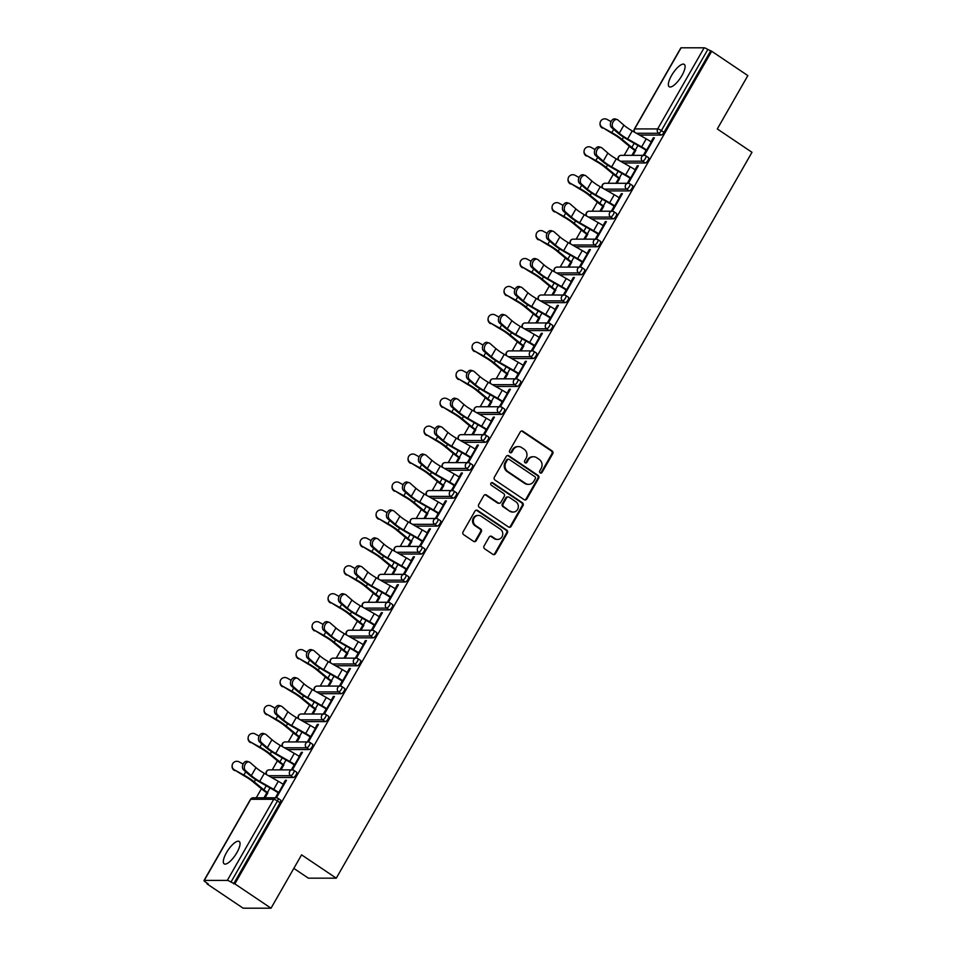 <?xml version="1.0" encoding="UTF-8"?>
<svg xmlns="http://www.w3.org/2000/svg" width="956" height="956" viewBox="0 0 956 956"><rect width="100%" height="100%" fill="white"/><g stroke="black" fill="none" stroke-linecap="round" stroke-linejoin="round"><path stroke-width="1.43" d="M540.188 472.897A1.446 1.338 90 0 0 542.028 472.431L552.723 453.753A2.067 1.912 90 0 0 552.102 450.909L522.92 431.276A2.067 1.912 90 0 0 520.291 431.933L509.596 450.611A1.446 1.338 90 0 0 510.731 452.821A1.446 1.338 90 0 0 511.866 452.14L513.253 449.726A6.62 6.106 90 0 1 521.665 447.587L524.091 449.224A6.62 6.106 90 0 1 526.063 458.342L524.677 460.756A1.446 1.338 90 0 0 525.812 462.967A1.446 1.338 90 0 0 526.947 462.286L528.333 459.872A6.62 6.106 90 0 1 536.734 457.733L539.172 459.37A6.62 6.106 90 0 1 541.144 468.488L539.758 470.902A1.446 1.338 90 0 0 540.188 472.897M540.487 473.041A1.446 1.338 90 0 0 541.216 472.431L551.911 453.753A2.067 1.912 90 0 0 551.289 450.909L522.107 431.276A2.067 1.912 90 0 0 521.51 431.013M510.325 452.75A1.446 1.338 90 0 0 511.054 452.14L512.44 449.726L513.253 449.726M525.406 462.895A1.446 1.338 90 0 0 526.135 462.286L527.521 459.872L528.333 459.872M236.885 852.656A13.492 4.422 -56.1 0 0 239.203 841.459A13.492 4.422 -56.1 0 0 226.476 852.656A13.492 4.422 -56.1 0 0 224.146 863.842A13.492 4.422 -56.1 0 0 236.885 852.656M681.927 75.56A13.492 4.422 -56.1 0 0 684.257 64.375A13.492 4.422 -56.1 0 0 671.518 75.56A13.492 4.422 -56.1 0 0 669.2 86.745A13.492 4.422 -56.1 0 0 681.927 75.56M484.071 545.984A2.067 1.912 90 0 0 484.68 548.828L492.866 554.337A2.067 1.912 90 0 0 495.495 553.667L507.373 532.934A2.067 1.912 90 0 0 506.764 530.09L477.57 510.444A2.067 1.912 90 0 0 474.953 511.113L463.074 531.859A2.067 1.912 90 0 0 463.684 534.703L473.579 541.359A2.067 1.912 90 0 0 476.208 540.69L481.286 531.811A2.067 1.912 90 0 0 480.677 528.967L475.765 525.669A5.533 5.103 90 0 1 478.466 515.427A5.533 5.103 90 0 1 481.155 516.264L500.358 529.194A5.533 5.103 90 0 1 497.67 539.423A5.533 5.103 90 0 1 494.981 538.598L491.778 536.436A2.067 1.912 90 0 0 489.149 537.105L484.071 545.984M711.682 51.254L747.855 75.596L717.299 128.952L751.99 152.291L336.273 878.182L301.582 854.843L271.026 908.2L234.853 883.858L711.682 51.254L707.822 49.485L661.373 130.59L664.014 132.37L710.463 51.254M524.175 499.677A2.067 1.912 90 0 0 526.804 499.008L538.682 478.275A2.067 1.912 90 0 0 538.061 475.431L508.879 455.785A2.067 1.912 90 0 0 506.25 456.454L494.372 477.199A2.067 1.912 90 0 0 494.993 480.043L524.175 499.677M523.028 505.605L511.149 526.338A2.067 1.912 90 0 1 508.52 527.007L479.338 507.373A2.067 1.912 90 0 1 478.717 504.529L483.808 495.65A2.067 1.912 90 0 1 486.437 494.981L498.267 502.952A2.067 1.912 90 0 0 500.896 502.282L504.266 496.391A2.067 1.912 90 0 0 503.657 493.547L491.336 485.254A1.446 1.338 90 0 1 492.041 482.577A1.446 1.338 90 0 1 492.746 482.792L522.406 502.76A2.067 1.912 90 0 1 523.028 505.605L522.215 505.605L510.337 526.338L511.149 526.338M293.827 868.383L308.37 878.17L336.273 878.182M681.114 47.8L634.665 128.917A3.167 0.645 29.8 0 0 634.39 129.012L680.851 47.896A3.167 0.645 29.8 0 1 681.114 47.8L704.13 47.812A3.167 0.645 29.8 0 1 707.822 49.485M271.026 908.2L243.135 908.188L206.962 883.846L207.297 883.248M234.853 883.858L230.994 882.077A3.167 0.645 -150.2 0 0 227.289 880.416L204.273 880.404A3.167 0.645 -150.2 0 0 204.01 880.5A3.167 0.645 -150.2 0 0 205.54 882.065L208.181 883.846L206.962 883.846M256.232 797.794L261.418 788.748M272.233 769.867L277.419 760.809M288.234 741.928L293.42 732.882M304.223 714.001L309.409 704.954M320.224 686.073L325.41 677.015M336.225 658.134L341.411 649.088M352.214 630.207L357.401 621.149M368.215 602.268L373.402 593.222M384.216 574.341L389.403 565.283M400.205 546.402L405.392 537.356M416.207 518.475L421.393 509.429M432.208 490.536L437.382 481.489M448.197 462.608L453.383 453.562M464.198 434.681L469.384 425.623M480.199 406.742L485.373 397.696M496.188 378.815L501.374 369.757M512.189 350.876L517.375 341.83M528.19 322.949L533.364 313.891M544.179 295.01L549.365 285.964M560.18 267.083L565.366 258.036M576.181 239.143L581.356 230.097M592.17 211.216L597.357 202.17M608.171 183.289L613.358 174.231M624.172 155.35L629.347 146.304M654.083 138.345L653.318 137.831L654.382 137.831L644.643 154.836L643.579 154.836L646.423 149.865M634.772 150.331L632.191 154.836L633.254 154.836L635.824 150.331M653.318 137.831L651.048 141.811M296.396 772.125A3.167 1.04 123.9 0 1 296.623 772.197A3.167 1.04 123.9 0 1 296.085 774.814A3.167 1.04 123.9 0 1 293.325 777.503L271.6 777.491M280.407 800.064A3.167 1.04 123.9 0 1 280.634 800.124A3.167 1.04 123.9 0 1 280.084 802.753L277.443 800.973L230.994 882.077M233.634 883.858L280.084 802.753M664.014 132.37A3.167 1.04 123.9 0 1 661.253 135.059L639.54 135.047M282.833 764.848L280.263 769.341L281.315 769.341L283.896 764.848M299.109 756.327L301.391 752.336L302.443 752.336L292.703 769.353L291.652 769.353L294.496 764.382M328.398 716.259A3.167 1.04 123.9 0 1 328.625 716.331A3.167 1.04 123.9 0 1 328.075 718.948A3.167 1.04 123.9 0 1 325.315 721.637L303.602 721.625M314.835 708.982L312.254 713.475L313.317 713.475L315.886 708.982M331.099 700.461L333.381 696.47L334.445 696.482L324.693 713.487L323.642 713.487L326.486 708.515M360.388 660.405A3.167 1.04 123.9 0 1 360.615 660.465A3.167 1.04 123.9 0 1 360.065 663.082A3.167 1.04 123.9 0 1 357.317 665.77L335.592 665.758M346.825 653.115L344.244 657.62L345.307 657.62L347.876 653.115M363.101 644.595L365.371 640.616L366.435 640.616L356.696 657.62L355.632 657.62L358.476 652.649M392.378 604.539A3.167 1.04 123.9 0 1 392.605 604.598A3.167 1.04 123.9 0 1 392.068 607.215A3.167 1.04 123.9 0 1 389.307 609.904L367.582 609.892M378.815 597.249L376.246 601.754L377.297 601.754L379.879 597.249M395.091 588.729L397.373 584.749L398.425 584.749L388.686 601.754L387.634 601.754L390.478 596.783M424.38 548.672A3.167 1.04 123.9 0 1 424.607 548.732A3.167 1.04 123.9 0 1 424.058 551.361A3.167 1.04 123.9 0 1 421.297 554.038L399.584 554.026M410.817 541.395L408.236 545.888L409.299 545.888L411.869 541.395M427.081 532.862L429.364 528.883L430.427 528.883L420.676 545.888L419.624 545.888L422.468 540.917M456.37 492.806A3.167 1.04 123.9 0 1 456.598 492.866A3.167 1.04 123.9 0 1 456.048 495.495A3.167 1.04 123.9 0 1 453.299 498.172L431.574 498.16M442.807 485.529L440.226 490.022L441.29 490.022L443.859 485.529M459.083 476.996L461.354 473.017L462.417 473.017L452.678 490.022L451.614 490.022L454.459 485.062M488.361 436.94A3.167 1.04 123.9 0 1 488.588 437A3.167 1.04 123.9 0 1 488.05 439.629A3.167 1.04 123.9 0 1 485.29 442.317L463.564 442.305M474.797 429.662L472.228 434.155L473.28 434.155L475.861 429.662M491.073 421.13L493.356 417.151L494.407 417.151L484.668 434.167L483.617 434.155L486.461 429.196M520.363 381.074A3.167 1.04 123.9 0 1 520.59 381.133A3.167 1.04 123.9 0 1 520.04 383.762A3.167 1.04 123.9 0 1 517.28 386.451L495.567 386.439M506.8 373.796L504.218 378.289L505.282 378.289L507.851 373.796M523.063 365.276L525.346 361.284L526.409 361.284L516.658 378.301L515.607 378.301L518.451 373.33M552.353 325.207A3.167 1.04 123.9 0 1 552.58 325.279A3.167 1.04 123.9 0 1 552.03 327.896A3.167 1.04 123.9 0 1 549.282 330.585L527.557 330.573M538.79 317.93L536.208 322.423L537.272 322.423L539.841 317.93M555.066 309.409L557.336 305.418L558.4 305.418L548.66 322.435L547.597 322.435L550.441 317.464M584.343 269.341A3.167 1.04 123.9 0 1 584.57 269.413A3.167 1.04 123.9 0 1 584.032 272.03A3.167 1.04 123.9 0 1 581.272 274.719L559.547 274.707M570.78 262.064L568.211 266.557L569.262 266.557L571.843 262.064M587.056 253.543L589.338 249.552L590.39 249.552L580.65 266.569L579.599 266.569L582.443 261.597M616.345 213.475A3.167 1.04 123.9 0 1 616.572 213.547A3.167 1.04 123.9 0 1 616.023 216.164A3.167 1.04 123.9 0 1 613.262 218.852L591.549 218.84M602.782 206.197L600.201 210.69L601.264 210.69L603.834 206.197M619.046 197.677L621.328 193.698L622.392 193.698L612.641 210.702L611.589 210.702L614.433 205.731M648.335 157.621A3.167 1.04 123.9 0 1 648.562 157.68A3.167 1.04 123.9 0 1 648.013 160.297A3.167 1.04 123.9 0 1 645.264 162.986L623.539 162.974M635.047 169.738L637.329 165.758L638.381 165.758L628.642 182.775L627.59 182.775L630.434 177.804M618.771 178.27L616.202 182.763L617.253 182.763L619.835 178.27M632.334 185.548A3.167 1.04 123.9 0 1 632.561 185.607A3.167 1.04 123.9 0 1 632.024 188.236A3.167 1.04 123.9 0 1 629.263 190.925L607.538 190.913M603.057 225.604L605.327 221.625L606.391 221.625L596.652 238.63L595.588 238.63L598.432 233.67M586.781 234.136L584.2 238.63L585.263 238.63L587.832 234.136M600.344 241.414A3.167 1.04 123.9 0 1 600.571 241.474A3.167 1.04 123.9 0 1 600.021 244.103A3.167 1.04 123.9 0 1 597.273 246.779L575.548 246.768M571.055 281.47L573.337 277.491L574.401 277.491L564.649 294.496L563.598 294.496L566.442 289.525M554.791 290.003L552.21 294.496L553.273 294.496L555.842 290.003M568.354 297.28A3.167 1.04 123.9 0 1 568.581 297.34A3.167 1.04 123.9 0 1 568.031 299.969A3.167 1.04 123.9 0 1 565.271 302.646L543.558 302.634M539.065 337.337L541.347 333.357L542.399 333.357L532.659 350.362L531.608 350.362L534.452 345.391M522.789 345.857L520.219 350.362L521.271 350.362L523.852 345.857M536.352 353.146A3.167 1.04 123.9 0 1 536.579 353.206A3.167 1.04 123.9 0 1 536.041 355.835A3.167 1.04 123.9 0 1 533.281 358.512L511.556 358.5M507.074 393.203L509.345 389.223L510.408 389.223L500.669 406.228L499.606 406.228L502.45 401.257M490.798 401.723L488.217 406.228L489.281 406.228L491.85 401.723M504.362 409.013A3.167 1.04 123.9 0 1 504.589 409.072A3.167 1.04 123.9 0 1 504.039 411.689A3.167 1.04 123.9 0 1 501.291 414.378L479.565 414.366M475.072 449.069L477.355 445.078L478.418 445.09L468.667 462.095L467.615 462.095L470.46 457.123M458.808 457.589L456.227 462.083L457.291 462.083L459.86 457.589M472.372 464.867A3.167 1.04 123.9 0 1 472.599 464.939A3.167 1.04 123.9 0 1 472.049 467.556A3.167 1.04 123.9 0 1 469.288 470.244L447.575 470.233M443.082 504.935L445.365 500.944L446.416 500.944L436.677 517.961L435.625 517.961L438.469 512.99M426.806 513.456L424.237 517.949L425.289 517.949L427.87 513.456M440.369 520.733A3.167 1.04 123.9 0 1 440.596 520.805A3.167 1.04 123.9 0 1 440.059 523.422A3.167 1.04 123.9 0 1 437.298 526.111L415.573 526.099M411.092 560.802L413.362 556.81L414.426 556.81L404.687 573.827L403.623 573.827L406.467 568.856M394.816 569.322L392.235 573.815L393.298 573.815L395.868 569.322M408.379 576.599A3.167 1.04 123.9 0 1 408.606 576.671A3.167 1.04 123.9 0 1 408.057 579.288A3.167 1.04 123.9 0 1 405.308 581.977L383.583 581.965M379.09 616.656L381.372 612.677L382.436 612.677L372.685 629.693L371.633 629.693L374.477 624.722M362.826 625.188L360.245 629.681L361.308 629.681L363.877 625.188M376.389 632.466A3.167 1.04 123.9 0 1 376.616 632.525A3.167 1.04 123.9 0 1 376.067 635.154A3.167 1.04 123.9 0 1 373.306 637.843L351.593 637.831M347.1 672.522L349.382 668.543L350.434 668.543L340.695 685.56L339.643 685.548L342.487 680.588M330.824 681.054L328.255 685.548L329.306 685.548L331.887 681.054M344.387 688.332A3.167 1.04 123.9 0 1 344.614 688.392A3.167 1.04 123.9 0 1 344.076 691.021A3.167 1.04 123.9 0 1 341.316 693.709L319.591 693.697M315.11 728.388L317.38 724.409L318.444 724.409L308.704 741.414L307.641 741.414L310.485 736.455M298.834 736.921L296.252 741.414L297.316 741.414L299.885 736.921M312.397 744.198A3.167 1.04 123.9 0 1 312.624 744.258A3.167 1.04 123.9 0 1 312.074 746.887A3.167 1.04 123.9 0 1 309.326 749.564L287.601 749.552M283.107 784.255L285.39 780.275L286.453 780.275L276.702 797.28L275.651 797.28L278.495 792.309M266.844 792.775L264.262 797.28L265.326 797.28L267.895 792.787M637.329 165.758L638.094 166.272M621.328 193.698L622.093 194.199M605.327 221.625L606.092 222.139M589.338 249.552L590.103 250.066M573.337 277.491L574.102 278.005M557.336 305.418L558.101 305.932M541.347 333.357L542.112 333.871M525.346 361.284L526.111 361.798M509.345 389.223L510.11 389.737M493.356 417.151L494.121 417.664M477.355 445.078L478.12 445.592M461.354 473.017L462.118 473.531M445.365 500.944L446.129 501.458M429.364 528.883L430.128 529.397M413.362 556.81L414.127 557.324M397.373 584.749L398.138 585.263M381.372 612.677L382.137 613.19M365.371 640.616L366.136 641.129M349.382 668.543L350.147 669.057M333.381 696.47L334.146 696.984M317.38 724.409L318.145 724.923M301.391 752.336L302.156 752.85M285.39 780.275L286.155 780.789M533.52 456.741L532.707 456.741A6.62 6.106 90 0 0 527.521 459.872M518.439 446.595L517.626 446.595A6.62 6.106 90 0 0 512.44 449.726M524.772 499.94A2.067 1.912 90 0 0 525.991 499.008L537.87 478.275A2.067 1.912 90 0 0 537.248 475.431L508.066 455.785A2.067 1.912 90 0 0 507.469 455.522M535.3 478.681A1.446 1.338 90 0 0 534.87 476.685L509.249 459.454A1.446 1.338 90 0 0 507.409 459.92L505.951 462.465A6.62 6.106 90 0 0 507.923 471.583L525.43 483.366A6.62 6.106 90 0 0 533.842 481.226L535.3 478.681M508.544 459.227L507.732 459.227A1.446 1.338 90 0 0 506.596 459.92L507.409 459.92M528.644 484.357L527.832 484.357A6.62 6.106 90 0 1 524.617 483.366L507.11 471.583A6.62 6.106 90 0 1 505.138 462.465L506.596 459.92M509.118 527.27A2.067 1.912 90 0 0 510.337 526.338M499.271 503.262L498.458 503.262A2.067 1.912 90 0 1 497.455 502.94L485.624 494.981A2.067 1.912 90 0 0 485.027 494.718M522.215 505.605A2.067 1.912 90 0 0 521.594 502.76L491.922 482.792A1.446 1.338 90 0 0 491.635 482.637M510.552 511.209A5.533 5.103 90 0 0 518.152 508.03A5.533 5.103 90 0 0 515.929 501.804L509.166 497.251A2.067 1.912 90 0 0 506.537 497.921L503.167 503.812A2.067 1.912 90 0 0 503.776 506.656L509.739 511.209A5.533 5.103 90 0 0 512.428 512.046L513.241 512.046M508.162 496.941L507.349 496.941A2.067 1.912 90 0 0 505.724 497.921L506.537 497.921M509.739 511.209L502.964 506.656A2.067 1.912 90 0 1 502.354 503.812L505.724 497.921M497.67 539.423L496.857 539.423A5.533 5.103 90 0 1 494.168 538.598L490.966 536.436A2.067 1.912 90 0 0 490.368 536.173M478.466 515.427L477.653 515.427A5.533 5.103 90 0 0 474.953 525.669L475.765 525.669M474.176 541.622A2.067 1.912 90 0 0 475.395 540.69L480.474 531.811A2.067 1.912 90 0 0 479.852 528.967L474.953 525.669M493.463 554.6A2.067 1.912 90 0 0 494.682 553.667L506.56 532.934A2.067 1.912 90 0 0 505.951 530.09L476.757 510.444A2.067 1.912 90 0 0 476.16 510.181M611.051 121.615L607.108 119.452A4.744 4.625 5.2 0 0 600.069 123.049A4.744 4.625 5.2 0 0 602.495 127.507L611.756 133.219A14.125 2.868 29.8 0 1 616.919 136.35A14.125 2.868 29.8 0 1 620.444 138.955L630.088 146.913A16.861 3.43 -150.2 0 0 634.306 150.02L635.537 150.845M637.963 145.467L635.358 150.02A14.125 2.868 29.8 0 1 631.832 147.415L622.189 139.457A16.861 3.43 -150.2 0 0 617.97 136.35A16.861 3.43 -150.2 0 0 611.804 132.609L602.495 127.507M602.435 128.116A4.744 4.625 -174.8 0 1 600.021 123.659L600.069 123.049M651.801 142.325L651.275 141.966A16.861 3.43 29.8 0 0 646.244 138.859L632.251 130.9A14.125 2.868 -150.2 0 1 628.032 128.295A14.125 2.868 -150.2 0 1 623.886 125.164L618.03 120.062A4.744 3.31 108.1 0 0 617.194 119.584A4.744 3.31 108.1 0 0 612.82 122.428A4.744 3.31 108.1 0 0 613.417 128.116L619.273 133.219A14.125 2.868 -150.2 0 0 623.42 136.361A14.125 2.868 -150.2 0 0 627.638 138.955L641.631 146.913A16.861 3.43 29.8 0 1 646.662 150.02L647.188 150.379M646.137 150.379L645.611 150.02A14.125 2.868 -150.2 0 0 641.392 147.415L627.399 139.468A16.861 3.43 29.8 0 1 622.368 136.35A16.861 3.43 29.8 0 1 617.409 132.609L611.553 127.507A4.744 3.31 -71.9 0 1 610.956 121.818A4.744 3.31 -71.9 0 1 615.341 118.974L617.194 119.584M595.05 149.542L591.107 147.379A4.744 4.625 5.2 0 0 584.08 150.976A4.744 4.625 5.2 0 0 586.494 155.434L595.755 161.146A14.125 2.868 29.8 0 1 600.918 164.289A14.125 2.868 29.8 0 1 604.443 166.894L614.099 174.84A16.861 3.43 -150.2 0 0 618.305 177.947L619.536 178.784M621.962 173.406L619.357 177.947A14.125 2.868 29.8 0 1 615.831 175.342L606.188 167.396A16.861 3.43 -150.2 0 0 601.981 164.289A16.861 3.43 -150.2 0 0 595.815 160.548L586.494 155.434M586.434 156.043A4.744 4.625 -174.8 0 1 584.02 151.586L584.08 150.976M579.061 177.481L575.106 175.318A4.744 4.625 5.2 0 0 568.079 178.915A4.744 4.625 5.2 0 0 570.493 183.373L579.754 189.085A14.125 2.868 29.8 0 1 584.917 192.216A14.125 2.868 29.8 0 1 588.454 194.821L598.098 202.78A16.861 3.43 -150.2 0 0 602.304 205.887L603.535 206.711M605.973 201.334L603.367 205.887A14.125 2.868 29.8 0 1 599.842 203.281L590.187 195.323A16.861 3.43 -150.2 0 0 585.98 192.216A16.861 3.43 -150.2 0 0 579.814 188.475L570.493 183.373M570.445 183.982A4.744 4.625 -174.8 0 1 568.031 179.525L568.079 178.915M563.06 205.409L559.117 203.246A4.744 4.625 5.2 0 0 552.078 206.843A4.744 4.625 5.2 0 0 554.504 211.3L563.765 217.012A14.125 2.868 29.8 0 1 568.928 220.155A14.125 2.868 29.8 0 1 572.453 222.748L582.096 230.707A16.861 3.43 -150.2 0 0 586.315 233.814L587.546 234.65M589.971 229.273L587.366 233.814A14.125 2.868 29.8 0 1 583.841 231.209L574.197 223.262A16.861 3.43 -150.2 0 0 569.979 220.155A16.861 3.43 -150.2 0 0 563.813 216.403L554.504 211.3M554.444 211.909A4.744 4.625 -174.8 0 1 552.03 207.452L552.078 206.843M547.059 233.336L543.116 231.173A4.744 4.625 5.2 0 0 536.089 234.782A4.744 4.625 5.2 0 0 538.503 239.239L547.764 244.951A14.125 2.868 29.8 0 1 552.927 248.082A14.125 2.868 29.8 0 1 556.452 250.687L566.107 258.634A16.861 3.43 -150.2 0 0 570.314 261.753L571.545 262.577M573.97 257.2L571.365 261.753A14.125 2.868 29.8 0 1 567.84 259.148L558.196 251.189A16.861 3.43 -150.2 0 0 553.99 248.082A16.861 3.43 -150.2 0 0 547.824 244.342L538.503 239.239M538.443 239.848A4.744 4.625 -174.8 0 1 536.029 235.391L536.089 234.782M531.07 261.275L527.115 259.112A4.744 4.625 5.2 0 0 520.088 262.709A4.744 4.625 5.2 0 0 522.502 267.166L531.763 272.878A14.125 2.868 29.8 0 1 536.925 276.009A14.125 2.868 29.8 0 1 540.463 278.614L550.106 286.573A16.861 3.43 -150.2 0 0 554.313 289.68L555.544 290.516M557.981 285.139L555.376 289.68A14.125 2.868 29.8 0 1 551.851 287.075L542.195 279.128A16.861 3.43 -150.2 0 0 537.989 276.021A16.861 3.43 -150.2 0 0 531.823 272.269L522.502 267.166M522.454 267.776A4.744 4.625 -174.8 0 1 520.04 263.318L520.088 262.709M635.812 170.252L635.286 169.905A16.861 3.43 29.8 0 0 630.243 166.786L616.25 158.839A14.125 2.868 -150.2 0 1 612.043 156.234A14.125 2.868 -150.2 0 1 607.885 153.091L602.041 147.989A4.744 3.31 108.1 0 0 601.205 147.511A4.744 3.31 108.1 0 0 596.819 150.355A4.744 3.31 108.1 0 0 597.416 156.055L603.272 161.158A14.125 2.868 -150.2 0 0 607.43 164.289A14.125 2.868 -150.2 0 0 611.637 166.894L625.63 174.852A16.861 3.43 29.8 0 1 630.661 177.959L631.199 178.318M630.135 178.318L629.61 177.959A14.125 2.868 -150.2 0 0 625.391 175.354L611.398 167.396A16.861 3.43 29.8 0 1 606.367 164.289A16.861 3.43 29.8 0 1 601.408 160.548L595.564 155.446A4.744 3.31 -71.9 0 1 594.955 149.745A4.744 3.31 -71.9 0 1 599.34 146.913L601.205 147.511M619.811 198.191L619.285 197.832A16.861 3.43 29.8 0 0 614.254 194.725L600.26 186.767A14.125 2.868 -150.2 0 1 596.042 184.161A14.125 2.868 -150.2 0 1 591.895 181.031L586.04 175.928A4.744 3.31 108.1 0 0 585.203 175.45A4.744 3.31 108.1 0 0 580.83 178.294A4.744 3.31 108.1 0 0 581.427 183.982L587.271 189.085A14.125 2.868 -150.2 0 0 591.429 192.216A14.125 2.868 -150.2 0 0 595.648 194.821L609.641 202.78A16.861 3.43 29.8 0 1 614.672 205.887L615.198 206.245M614.134 206.245L613.609 205.887A14.125 2.868 -150.2 0 0 609.402 203.281L595.409 195.335A16.861 3.43 29.8 0 1 590.366 192.216A16.861 3.43 29.8 0 1 585.419 188.475L579.563 183.373A4.744 3.31 -71.9 0 1 578.966 177.685A4.744 3.31 -71.9 0 1 583.339 174.84L585.203 175.45M603.81 226.118L603.284 225.759A16.861 3.43 29.8 0 0 598.253 222.652L584.259 214.706A14.125 2.868 -150.2 0 1 580.041 212.101A14.125 2.868 -150.2 0 1 575.894 208.958L570.039 203.855A4.744 3.31 108.1 0 0 569.202 203.377A4.744 3.31 108.1 0 0 564.829 206.221A4.744 3.31 108.1 0 0 565.426 211.921L571.282 217.024A14.125 2.868 -150.2 0 0 575.428 220.155A14.125 2.868 -150.2 0 0 579.647 222.76L593.64 230.719A16.861 3.43 29.8 0 1 598.671 233.826L599.197 234.184M598.145 234.172L597.62 233.826A14.125 2.868 -150.2 0 0 593.401 231.221L579.408 223.262A16.861 3.43 29.8 0 1 574.377 220.155A16.861 3.43 29.8 0 1 569.418 216.415L563.562 211.312A4.744 3.31 -71.9 0 1 562.965 205.612A4.744 3.31 -71.9 0 1 567.35 202.768L569.202 203.377M587.821 254.057L587.295 253.699A16.861 3.43 29.8 0 0 582.252 250.591L568.258 242.633A14.125 2.868 -150.2 0 1 564.052 240.028A14.125 2.868 -150.2 0 1 559.893 236.897L554.05 231.794A4.744 3.31 108.1 0 0 553.213 231.316A4.744 3.31 108.1 0 0 548.828 234.16A4.744 3.31 108.1 0 0 549.425 239.848L555.281 244.951A14.125 2.868 -150.2 0 0 559.439 248.082A14.125 2.868 -150.2 0 0 563.646 250.687L577.639 258.646A16.861 3.43 29.8 0 1 582.67 261.753L583.208 262.111M582.144 262.111L581.618 261.753A14.125 2.868 -150.2 0 0 577.4 259.148L563.407 251.189A16.861 3.43 29.8 0 1 558.376 248.082A16.861 3.43 29.8 0 1 553.416 244.342L547.573 239.239A4.744 3.31 -71.9 0 1 546.963 233.551A4.744 3.31 -71.9 0 1 551.349 230.707L553.213 231.316M571.819 281.984L571.294 281.626A16.861 3.43 29.8 0 0 566.263 278.519L552.269 270.56A14.125 2.868 -150.2 0 1 548.051 267.955A14.125 2.868 -150.2 0 1 543.904 264.824L538.049 259.721A4.744 3.31 108.1 0 0 537.212 259.243A4.744 3.31 108.1 0 0 532.839 262.087A4.744 3.31 108.1 0 0 533.436 267.788L539.28 272.89A14.125 2.868 -150.2 0 0 543.438 276.021A14.125 2.868 -150.2 0 0 547.657 278.626L561.65 286.573A16.861 3.43 29.8 0 1 566.681 289.692L567.207 290.038M566.143 290.038L565.617 289.692A14.125 2.868 -150.2 0 0 561.411 287.087L547.418 279.128A16.861 3.43 29.8 0 1 542.375 276.021A16.861 3.43 29.8 0 1 537.427 272.281L531.572 267.178A4.744 3.31 -71.9 0 1 530.974 261.478A4.744 3.31 -71.9 0 1 535.348 258.634L537.212 259.243M515.069 289.202L511.125 287.039A4.744 4.625 5.2 0 0 504.087 290.648A4.744 4.625 5.2 0 0 506.513 295.105L515.774 300.817A14.125 2.868 29.8 0 1 520.936 303.948A14.125 2.868 29.8 0 1 524.462 306.553L534.105 314.5A16.861 3.43 -150.2 0 0 538.324 317.619L539.554 318.444M541.98 313.066L539.375 317.619A14.125 2.868 29.8 0 1 535.85 315.014L526.206 307.055A16.861 3.43 -150.2 0 0 521.988 303.948A16.861 3.43 -150.2 0 0 515.822 300.208L506.513 295.105M506.453 295.703A4.744 4.625 -174.8 0 1 504.039 291.245L504.087 290.648M555.818 309.923L555.293 309.565A16.861 3.43 29.8 0 0 550.262 306.458L536.268 298.499A14.125 2.868 -150.2 0 1 532.05 295.894A14.125 2.868 -150.2 0 1 527.903 292.763L522.048 287.66A4.744 3.31 108.1 0 0 521.211 287.182A4.744 3.31 108.1 0 0 516.837 290.015A4.744 3.31 108.1 0 0 517.435 295.715L523.29 300.817A14.125 2.868 -150.2 0 0 527.437 303.948A14.125 2.868 -150.2 0 0 531.655 306.553L545.649 314.512A16.861 3.43 29.8 0 1 550.68 317.619L551.206 317.978M550.154 317.978L549.628 317.619A14.125 2.868 -150.2 0 0 545.41 315.014L531.417 307.055A16.861 3.43 29.8 0 1 526.386 303.948A16.861 3.43 29.8 0 1 521.426 300.208L515.571 295.105A4.744 3.31 -71.9 0 1 514.973 289.417A4.744 3.31 -71.9 0 1 519.359 286.573L521.211 287.182M499.068 317.141L495.124 314.978A4.744 4.625 5.2 0 0 488.098 318.575A4.744 4.625 5.2 0 0 490.512 323.032L499.773 328.745A14.125 2.868 29.8 0 1 504.935 331.875A14.125 2.868 29.8 0 1 508.461 334.481L518.116 342.439A16.861 3.43 -150.2 0 0 522.323 345.546L523.553 346.371M525.979 340.993L523.374 345.546A14.125 2.868 29.8 0 1 519.849 342.941L510.205 334.994A16.861 3.43 -150.2 0 0 505.999 331.875A16.861 3.43 -150.2 0 0 499.833 328.135L490.512 323.032M490.452 323.642A4.744 4.625 -174.8 0 1 488.038 319.185L488.098 318.575M539.829 337.85L539.303 337.492A16.861 3.43 29.8 0 0 534.261 334.385L520.267 326.426A14.125 2.868 -150.2 0 1 516.061 323.821A14.125 2.868 -150.2 0 1 511.902 320.69L506.059 315.588A4.744 3.31 108.1 0 0 505.222 315.11A4.744 3.31 108.1 0 0 500.836 317.954A4.744 3.31 108.1 0 0 501.434 323.642L507.289 328.745A14.125 2.868 -150.2 0 0 511.448 331.887A14.125 2.868 -150.2 0 0 515.654 334.492L529.648 342.439A16.861 3.43 29.8 0 1 534.679 345.558L535.217 345.905M534.153 345.905L533.627 345.546A14.125 2.868 -150.2 0 0 529.409 342.953L515.415 334.994A16.861 3.43 29.8 0 1 510.385 331.887A16.861 3.43 29.8 0 1 505.425 328.135L499.582 323.032A4.744 3.31 -71.9 0 1 498.972 317.344A4.744 3.31 -71.9 0 1 503.358 314.5L505.222 315.11M483.079 345.068L479.123 342.905A4.744 4.625 5.2 0 0 472.097 346.502A4.744 4.625 5.2 0 0 474.511 350.971L483.772 356.672A14.125 2.868 29.8 0 1 488.934 359.815A14.125 2.868 29.8 0 1 492.471 362.42L502.115 370.366A16.861 3.43 -150.2 0 0 506.322 373.473L507.552 374.31M509.99 368.932L507.385 373.473A14.125 2.868 29.8 0 1 503.86 370.88L494.204 362.921A16.861 3.43 -150.2 0 0 489.998 359.815A16.861 3.43 -150.2 0 0 483.832 356.074L474.511 350.971M474.463 351.569A4.744 4.625 -174.8 0 1 472.049 347.112L472.097 346.502M523.828 365.778L523.302 365.431A16.861 3.43 29.8 0 0 518.272 362.312L504.278 354.365A14.125 2.868 -150.2 0 1 500.06 351.76A14.125 2.868 -150.2 0 1 495.913 348.629L490.058 343.527A4.744 3.31 108.1 0 0 489.221 343.049A4.744 3.31 108.1 0 0 484.847 345.881A4.744 3.31 108.1 0 0 485.445 351.581L491.288 356.684A14.125 2.868 -150.2 0 0 495.447 359.815A14.125 2.868 -150.2 0 0 499.665 362.42L513.659 370.378A16.861 3.43 29.8 0 1 518.69 373.485L519.216 373.844M518.152 373.844L517.626 373.485A14.125 2.868 -150.2 0 0 513.42 370.88L499.426 362.921A16.861 3.43 29.8 0 1 494.383 359.815A16.861 3.43 29.8 0 1 489.436 356.074L483.581 350.971A4.744 3.31 -71.9 0 1 482.983 345.271A4.744 3.31 -71.9 0 1 487.357 342.439L489.221 343.049M467.078 373.007L463.134 370.844A4.744 4.625 5.2 0 0 456.096 374.441A4.744 4.625 5.2 0 0 458.522 378.899L467.783 384.611A14.125 2.868 29.8 0 1 472.945 387.742A14.125 2.868 29.8 0 1 476.47 390.347L486.114 398.305A16.861 3.43 -150.2 0 0 490.332 401.412L491.563 402.237M493.989 396.86L491.384 401.412A14.125 2.868 29.8 0 1 487.859 398.807L478.215 390.849A16.861 3.43 -150.2 0 0 473.997 387.742A16.861 3.43 -150.2 0 0 467.831 384.001L458.522 378.899M458.462 379.508A4.744 4.625 -174.8 0 1 456.048 375.051L456.096 374.441M507.827 393.717L507.301 393.358A16.861 3.43 29.8 0 0 502.27 390.251L488.277 382.292A14.125 2.868 -150.2 0 1 484.059 379.687A14.125 2.868 -150.2 0 1 479.912 376.556L474.057 371.454A4.744 3.31 108.1 0 0 473.22 370.976A4.744 3.31 108.1 0 0 468.846 373.82A4.744 3.31 108.1 0 0 469.444 379.508L475.299 384.611A14.125 2.868 -150.2 0 0 479.446 387.754A14.125 2.868 -150.2 0 0 483.664 390.347L497.658 398.305A16.861 3.43 29.8 0 1 502.689 401.412L503.215 401.771M502.163 401.771L501.637 401.412A14.125 2.868 -150.2 0 0 497.419 398.807L483.425 390.861A16.861 3.43 29.8 0 1 478.394 387.742A16.861 3.43 29.8 0 1 473.435 384.001L467.58 378.899A4.744 3.31 -71.9 0 1 466.982 373.21A4.744 3.31 -71.9 0 1 471.368 370.366L473.22 370.976M451.077 400.934L447.133 398.772A4.744 4.625 5.2 0 0 440.107 402.368A4.744 4.625 5.2 0 0 442.52 406.826L451.782 412.538A14.125 2.868 29.8 0 1 456.944 415.681A14.125 2.868 29.8 0 1 460.469 418.286L470.125 426.233A16.861 3.43 -150.2 0 0 474.331 429.34L475.562 430.176M477.988 424.799L475.383 429.34A14.125 2.868 29.8 0 1 471.858 426.735L462.214 418.788A16.861 3.43 -150.2 0 0 458.008 415.681A16.861 3.43 -150.2 0 0 451.841 411.94L442.52 406.826M442.461 407.435A4.744 4.625 -174.8 0 1 440.047 402.978L440.107 402.368M491.838 421.644L491.312 421.297A16.861 3.43 29.8 0 0 486.269 418.178L472.276 410.232A14.125 2.868 -150.2 0 1 468.07 407.626A14.125 2.868 -150.2 0 1 463.911 404.484L458.067 399.381A4.744 3.31 108.1 0 0 457.231 398.903A4.744 3.31 108.1 0 0 452.845 401.747A4.744 3.31 108.1 0 0 453.443 407.447L459.298 412.55A14.125 2.868 -150.2 0 0 463.457 415.681A14.125 2.868 -150.2 0 0 467.663 418.286L481.657 426.245A16.861 3.43 29.8 0 1 486.688 429.352L487.225 429.71M486.162 429.71L485.636 429.352A14.125 2.868 -150.2 0 0 481.418 426.746L467.424 418.788A16.861 3.43 29.8 0 1 462.393 415.681A16.861 3.43 29.8 0 1 457.434 411.94L451.591 406.838A4.744 3.31 -71.9 0 1 450.981 401.138A4.744 3.31 -71.9 0 1 455.367 398.294L457.231 398.903M435.088 428.874L431.132 426.711A4.744 4.625 5.2 0 0 424.106 430.308A4.744 4.625 5.2 0 0 426.519 434.765L435.781 440.477A14.125 2.868 29.8 0 1 440.943 443.608A14.125 2.868 29.8 0 1 444.48 446.213L454.124 454.172A16.861 3.43 -150.2 0 0 458.33 457.279L459.561 458.103M461.999 452.726L459.394 457.279A14.125 2.868 29.8 0 1 455.869 454.674L446.213 446.715A16.861 3.43 -150.2 0 0 442.007 443.608A16.861 3.43 -150.2 0 0 435.84 439.868L426.519 434.765M426.472 435.374A4.744 4.625 -174.8 0 1 424.058 430.917L424.106 430.308M475.837 449.583L475.311 449.224A16.861 3.43 29.8 0 0 470.28 446.117L456.287 438.159A14.125 2.868 -150.2 0 1 452.069 435.554A14.125 2.868 -150.2 0 1 447.922 432.423L442.066 427.32A4.744 3.31 108.1 0 0 441.23 426.842A4.744 3.31 108.1 0 0 436.856 429.686A4.744 3.31 108.1 0 0 437.454 435.374L443.297 440.477A14.125 2.868 -150.2 0 0 447.456 443.608A14.125 2.868 -150.2 0 0 451.674 446.213L465.668 454.172A16.861 3.43 29.8 0 1 470.699 457.279L471.224 457.637M470.161 457.637L469.635 457.279A14.125 2.868 -150.2 0 0 465.429 454.674L451.435 446.727A16.861 3.43 29.8 0 1 446.392 443.608A16.861 3.43 29.8 0 1 441.445 439.868L435.589 434.765A4.744 3.31 -71.9 0 1 434.992 429.077A4.744 3.31 -71.9 0 1 439.366 426.233L441.23 426.842M419.087 456.801L415.143 454.638A4.744 4.625 5.2 0 0 408.104 458.235A4.744 4.625 5.2 0 0 410.53 462.692L419.792 468.404A14.125 2.868 29.8 0 1 424.954 471.547A14.125 2.868 29.8 0 1 428.479 474.14L438.123 482.099A16.861 3.43 -150.2 0 0 442.341 485.206L443.572 486.042M445.998 480.665L443.393 485.206A14.125 2.868 29.8 0 1 439.868 482.601L430.224 474.654A16.861 3.43 -150.2 0 0 426.006 471.547A16.861 3.43 -150.2 0 0 419.839 467.795L410.53 462.692M410.471 463.302A4.744 4.625 -174.8 0 1 408.057 458.844L408.104 458.235M459.836 477.51L459.31 477.152A16.861 3.43 29.8 0 0 454.279 474.045L440.286 466.098A14.125 2.868 -150.2 0 1 436.067 463.493A14.125 2.868 -150.2 0 1 431.921 460.35L426.065 455.247A4.744 3.31 108.1 0 0 425.229 454.769A4.744 3.31 108.1 0 0 420.855 457.613A4.744 3.31 108.1 0 0 421.453 463.313L427.308 468.416A14.125 2.868 -150.2 0 0 431.455 471.547A14.125 2.868 -150.2 0 0 435.673 474.152L449.667 482.111A16.861 3.43 29.8 0 1 454.698 485.218L455.223 485.564M454.172 485.564L453.646 485.218A14.125 2.868 -150.2 0 0 449.428 482.613L435.434 474.654A16.861 3.43 29.8 0 1 430.403 471.547A16.861 3.43 29.8 0 1 425.444 467.807L419.588 462.704A4.744 3.31 -71.9 0 1 418.991 457.004A4.744 3.31 -71.9 0 1 423.377 454.16L425.229 454.769M403.085 484.728L399.142 482.565A4.744 4.625 5.2 0 0 392.115 486.174A4.744 4.625 5.2 0 0 394.529 490.631L403.791 496.343A14.125 2.868 29.8 0 1 408.953 499.474A14.125 2.868 29.8 0 1 412.478 502.079L422.134 510.026A16.861 3.43 -150.2 0 0 426.34 513.145L427.571 513.97M429.997 508.592L427.392 513.145A14.125 2.868 29.8 0 1 423.867 510.54L414.223 502.581A16.861 3.43 -150.2 0 0 410.016 499.474A16.861 3.43 -150.2 0 0 403.85 495.734L394.529 490.631M394.47 491.241A4.744 4.625 -174.8 0 1 392.056 486.783L392.115 486.174M443.847 505.449L443.321 505.091A16.861 3.43 29.8 0 0 438.278 501.984L424.285 494.025A14.125 2.868 -150.2 0 1 420.078 491.42A14.125 2.868 -150.2 0 1 415.92 488.289L410.076 483.186A4.744 3.31 108.1 0 0 409.24 482.708A4.744 3.31 108.1 0 0 404.854 485.552A4.744 3.31 108.1 0 0 405.452 491.241L411.307 496.343A14.125 2.868 -150.2 0 0 415.466 499.474A14.125 2.868 -150.2 0 0 419.672 502.079L433.666 510.038A16.861 3.43 29.8 0 1 438.696 513.145L439.234 513.503M438.171 513.503L437.645 513.145A14.125 2.868 -150.2 0 0 433.427 510.54L419.433 502.581A16.861 3.43 29.8 0 1 414.402 499.474A16.861 3.43 29.8 0 1 409.443 495.734L403.599 490.631A4.744 3.31 -71.9 0 1 402.99 484.943A4.744 3.31 -71.9 0 1 407.375 482.099L409.24 482.708M387.096 512.667L383.141 510.504A4.744 4.625 5.2 0 0 376.114 514.101A4.744 4.625 5.2 0 0 378.528 518.558L387.789 524.27A14.125 2.868 29.8 0 1 392.952 527.401A14.125 2.868 29.8 0 1 396.489 530.006L406.133 537.965A16.861 3.43 -150.2 0 0 410.339 541.072L411.57 541.897M414.008 536.531L411.403 541.072A14.125 2.868 29.8 0 1 407.877 538.467L398.222 530.52A16.861 3.43 -150.2 0 0 394.015 527.401A16.861 3.43 -150.2 0 0 387.849 523.661L378.528 518.558M378.48 519.168A4.744 4.625 -174.8 0 1 376.067 514.71L376.114 514.101M427.846 533.376L427.32 533.018A16.861 3.43 29.8 0 0 422.289 529.911L408.296 521.952A14.125 2.868 -150.2 0 1 404.077 519.347A14.125 2.868 -150.2 0 1 399.931 516.216L394.075 511.113A4.744 3.31 108.1 0 0 393.239 510.635A4.744 3.31 108.1 0 0 388.865 513.48A4.744 3.31 108.1 0 0 389.462 519.168L395.306 524.27A14.125 2.868 -150.2 0 0 399.465 527.413A14.125 2.868 -150.2 0 0 403.683 530.018L417.676 537.965A16.861 3.43 29.8 0 1 422.707 541.084L423.233 541.431M422.17 541.431L421.644 541.084A14.125 2.868 -150.2 0 0 417.437 538.479L403.444 530.52A16.861 3.43 29.8 0 1 398.401 527.413A16.861 3.43 29.8 0 1 393.454 523.673L387.598 518.57A4.744 3.31 -71.9 0 1 387.001 512.87A4.744 3.31 -71.9 0 1 391.374 510.026L393.239 510.635M371.095 540.594L367.152 538.431A4.744 4.625 5.2 0 0 360.113 542.04A4.744 4.625 5.2 0 0 362.539 546.497L371.8 552.21A14.125 2.868 29.8 0 1 376.963 555.34A14.125 2.868 29.8 0 1 380.488 557.946L390.132 565.892A16.861 3.43 -150.2 0 0 394.35 569.011L395.581 569.836M398.007 564.458L395.402 569.011A14.125 2.868 29.8 0 1 391.876 566.406L382.233 558.447A16.861 3.43 -150.2 0 0 378.014 555.34A16.861 3.43 -150.2 0 0 371.848 551.6L362.539 546.497M362.479 547.095A4.744 4.625 -174.8 0 1 360.065 542.638L360.113 542.04M411.845 561.315L411.319 560.957A16.861 3.43 29.8 0 0 406.288 557.85L392.295 549.891A14.125 2.868 -150.2 0 1 388.076 547.286A14.125 2.868 -150.2 0 1 383.93 544.155L378.074 539.053A4.744 3.31 108.1 0 0 377.238 538.575A4.744 3.31 108.1 0 0 372.864 541.407A4.744 3.31 108.1 0 0 373.461 547.107L379.317 552.21A14.125 2.868 -150.2 0 0 383.464 555.34A14.125 2.868 -150.2 0 0 387.682 557.946L401.675 565.904A16.861 3.43 29.8 0 1 406.706 569.011L407.232 569.37M406.18 569.37L405.655 569.011A14.125 2.868 -150.2 0 0 401.436 566.406L387.443 558.447A16.861 3.43 29.8 0 1 382.412 555.34A16.861 3.43 29.8 0 1 377.453 551.6L371.597 546.497A4.744 3.31 -71.9 0 1 371 540.797A4.744 3.31 -71.9 0 1 375.385 537.965L377.238 538.575M355.094 568.533L351.151 566.37A4.744 4.625 5.2 0 0 344.124 569.967A4.744 4.625 5.2 0 0 346.538 574.425L355.799 580.137A14.125 2.868 29.8 0 1 360.962 583.268A14.125 2.868 29.8 0 1 364.487 585.873L374.143 593.831A16.861 3.43 -150.2 0 0 378.349 596.938L379.58 597.763M382.006 592.385L379.401 596.938A14.125 2.868 29.8 0 1 375.875 594.333L366.232 586.387A16.861 3.43 -150.2 0 0 362.025 583.268A16.861 3.43 -150.2 0 0 355.859 579.527L346.538 574.425M346.478 575.034A4.744 4.625 -174.8 0 1 344.064 570.577L344.124 569.967M395.856 589.243L395.33 588.884A16.861 3.43 29.8 0 0 390.287 585.777L376.294 577.818A14.125 2.868 -150.2 0 1 372.087 575.213A14.125 2.868 -150.2 0 1 367.929 572.082L362.085 566.98A4.744 3.31 108.1 0 0 361.249 566.502A4.744 3.31 108.1 0 0 356.863 569.346A4.744 3.31 108.1 0 0 357.46 575.034L363.316 580.137A14.125 2.868 -150.2 0 0 367.474 583.28A14.125 2.868 -150.2 0 0 371.681 585.885L385.674 593.831A16.861 3.43 29.8 0 1 390.705 596.95L391.243 597.297M390.179 597.297L389.654 596.938A14.125 2.868 -150.2 0 0 385.435 594.345L371.442 586.387A16.861 3.43 29.8 0 1 366.411 583.28A16.861 3.43 29.8 0 1 361.452 579.527L355.608 574.425A4.744 3.31 -71.9 0 1 354.999 568.736A4.744 3.31 -71.9 0 1 359.384 565.892L361.249 566.502M339.105 596.46L335.15 594.297A4.744 4.625 5.2 0 0 328.123 597.894A4.744 4.625 5.2 0 0 330.537 602.352L339.798 608.064A14.125 2.868 29.8 0 1 344.961 611.207A14.125 2.868 29.8 0 1 348.498 613.812L358.142 621.759A16.861 3.43 -150.2 0 0 362.348 624.865L363.579 625.702M366.017 620.325L363.411 624.865A14.125 2.868 29.8 0 1 359.886 622.272L350.231 614.314A16.861 3.43 -150.2 0 0 346.024 611.207A16.861 3.43 -150.2 0 0 339.858 607.466L330.537 602.352M330.489 602.961A4.744 4.625 -174.8 0 1 328.075 598.504L328.123 597.894M379.855 617.17L379.329 616.823A16.861 3.43 29.8 0 0 374.298 613.704L360.304 605.757A14.125 2.868 -150.2 0 1 356.086 603.152A14.125 2.868 -150.2 0 1 351.939 600.021L346.084 594.919A4.744 3.31 108.1 0 0 345.247 594.441A4.744 3.31 108.1 0 0 340.874 597.273A4.744 3.31 108.1 0 0 341.471 602.973L347.315 608.076A14.125 2.868 -150.2 0 0 351.473 611.207A14.125 2.868 -150.2 0 0 355.692 613.812L369.685 621.77A16.861 3.43 29.8 0 1 374.716 624.877L375.242 625.236M374.178 625.236L373.653 624.877A14.125 2.868 -150.2 0 0 369.446 622.272L355.453 614.314A16.861 3.43 29.8 0 1 350.41 611.207A16.861 3.43 29.8 0 1 345.463 607.466L339.607 602.364A4.744 3.31 -71.9 0 1 339.01 596.663A4.744 3.31 -71.9 0 1 343.383 593.831L345.247 594.441M323.104 624.399L319.161 622.237A4.744 4.625 5.2 0 0 312.122 625.833A4.744 4.625 5.2 0 0 314.548 630.291L323.809 636.003A14.125 2.868 29.8 0 1 328.972 639.134A14.125 2.868 29.8 0 1 332.497 641.739L342.14 649.698A16.861 3.43 -150.2 0 0 346.359 652.805L347.59 653.629M350.015 648.252L347.41 652.805A14.125 2.868 29.8 0 1 343.885 650.2L334.242 642.241A16.861 3.43 -150.2 0 0 330.023 639.134A16.861 3.43 -150.2 0 0 323.857 635.393L314.548 630.291M314.488 630.9A4.744 4.625 -174.8 0 1 312.074 626.443L312.122 625.833M363.854 645.109L363.328 644.75A16.861 3.43 29.8 0 0 358.297 641.643L344.303 633.685A14.125 2.868 -150.2 0 1 340.085 631.08A14.125 2.868 -150.2 0 1 335.938 627.949L330.083 622.846A4.744 3.31 108.1 0 0 329.246 622.368A4.744 3.31 108.1 0 0 324.873 625.212A4.744 3.31 108.1 0 0 325.47 630.9L331.326 636.003A14.125 2.868 -150.2 0 0 335.472 639.146A14.125 2.868 -150.2 0 0 339.691 641.739L353.684 649.698A16.861 3.43 29.8 0 1 358.715 652.805L359.241 653.163M358.189 653.163L357.664 652.805A14.125 2.868 -150.2 0 0 353.445 650.2L339.452 642.253A16.861 3.43 29.8 0 1 334.421 639.134A16.861 3.43 29.8 0 1 329.462 635.393L323.606 630.291A4.744 3.31 -71.9 0 1 323.009 624.603A4.744 3.31 -71.9 0 1 327.394 621.759L329.246 622.368M307.103 652.327L303.16 650.164A4.744 4.625 5.2 0 0 296.133 653.761A4.744 4.625 5.2 0 0 298.547 658.218L307.808 663.93A14.125 2.868 29.8 0 1 312.971 667.073A14.125 2.868 29.8 0 1 316.496 669.678L326.151 677.625A16.861 3.43 -150.2 0 0 330.358 680.732L331.589 681.568M334.014 676.191L331.409 680.732A14.125 2.868 29.8 0 1 327.884 678.127L318.24 670.18A16.861 3.43 -150.2 0 0 314.034 667.073A16.861 3.43 -150.2 0 0 307.868 663.333L298.547 658.218M298.487 658.827A4.744 4.625 -174.8 0 1 296.073 654.37L296.133 653.761M347.865 673.036L347.339 672.689A16.861 3.43 29.8 0 0 342.296 669.57L328.302 661.624A14.125 2.868 -150.2 0 1 324.096 659.019A14.125 2.868 -150.2 0 1 319.937 655.876L314.094 650.773A4.744 3.31 108.1 0 0 313.257 650.295A4.744 3.31 108.1 0 0 308.872 653.139A4.744 3.31 108.1 0 0 309.469 658.839L315.325 663.942A14.125 2.868 -150.2 0 0 319.483 667.073A14.125 2.868 -150.2 0 0 323.69 669.678L337.683 677.637A16.861 3.43 29.8 0 1 342.714 680.744L343.252 681.102M342.188 681.102L341.662 680.744A14.125 2.868 -150.2 0 0 337.444 678.139L323.451 670.18A16.861 3.43 29.8 0 1 318.42 667.073A16.861 3.43 29.8 0 1 313.46 663.333L307.617 658.23A4.744 3.31 -71.9 0 1 307.007 652.53A4.744 3.31 -71.9 0 1 311.393 649.686L313.257 650.295M291.114 680.266L287.159 678.103A4.744 4.625 5.2 0 0 280.132 681.7A4.744 4.625 5.2 0 0 282.546 686.157L291.807 691.869A14.125 2.868 29.8 0 1 296.969 695A14.125 2.868 29.8 0 1 300.507 697.605L310.15 705.564A16.861 3.43 -150.2 0 0 314.357 708.671L315.588 709.495M318.025 704.118L315.42 708.671A14.125 2.868 29.8 0 1 311.895 706.066L302.239 698.107A16.861 3.43 -150.2 0 0 298.033 695A16.861 3.43 -150.2 0 0 291.867 691.26L282.546 686.157M282.498 686.767A4.744 4.625 -174.8 0 1 280.084 682.309L280.132 681.7M331.863 700.975L331.338 700.617A16.861 3.43 29.8 0 0 326.307 697.51L312.313 689.551A14.125 2.868 -150.2 0 1 308.095 686.946A14.125 2.868 -150.2 0 1 303.948 683.815L298.093 678.712A4.744 3.31 108.1 0 0 297.256 678.234A4.744 3.31 108.1 0 0 292.883 681.078A4.744 3.31 108.1 0 0 293.48 686.767L299.324 691.869A14.125 2.868 -150.2 0 0 303.482 695A14.125 2.868 -150.2 0 0 307.701 697.605L321.694 705.564A16.861 3.43 29.8 0 1 326.725 708.671L327.251 709.029M326.187 709.029L325.661 708.671A14.125 2.868 -150.2 0 0 321.455 706.066L307.462 698.119A16.861 3.43 29.8 0 1 302.419 695A16.861 3.43 29.8 0 1 297.471 691.26L291.616 686.157A4.744 3.31 -71.9 0 1 291.018 680.469A4.744 3.31 -71.9 0 1 295.392 677.625L297.256 678.234M275.113 708.193L271.169 706.03A4.744 4.625 5.2 0 0 264.131 709.627A4.744 4.625 5.2 0 0 266.557 714.084L275.818 719.796A14.125 2.868 29.8 0 1 280.98 722.939A14.125 2.868 29.8 0 1 284.506 725.532L294.149 733.491A16.861 3.43 -150.2 0 0 298.368 736.598L299.598 737.435M302.024 732.057L299.419 736.598A14.125 2.868 29.8 0 1 295.894 733.993L286.25 726.046A16.861 3.43 -150.2 0 0 282.032 722.939A16.861 3.43 -150.2 0 0 275.866 719.187L266.557 714.084M266.497 714.694A4.744 4.625 -174.8 0 1 264.083 710.236L264.131 709.627M315.862 728.902L315.337 728.544A16.861 3.43 29.8 0 0 310.306 725.437L296.312 717.49A14.125 2.868 -150.2 0 1 292.094 714.885A14.125 2.868 -150.2 0 1 287.947 711.742L282.092 706.639A4.744 3.31 108.1 0 0 281.255 706.161A4.744 3.31 108.1 0 0 276.882 709.005A4.744 3.31 108.1 0 0 277.479 714.706L283.334 719.808A14.125 2.868 -150.2 0 0 287.481 722.939A14.125 2.868 -150.2 0 0 291.7 725.544L305.693 733.491A16.861 3.43 29.8 0 1 310.724 736.61L311.25 736.957M310.198 736.957L309.672 736.61A14.125 2.868 -150.2 0 0 305.454 734.005L291.461 726.046A16.861 3.43 29.8 0 1 286.43 722.939A16.861 3.43 29.8 0 1 281.47 719.199L275.615 714.096A4.744 3.31 -71.9 0 1 275.017 708.396A4.744 3.31 -71.9 0 1 279.403 705.552L281.255 706.161M259.112 736.12L255.168 733.957A4.744 4.625 5.2 0 0 248.142 737.566A4.744 4.625 5.2 0 0 250.556 742.023L259.817 747.735A14.125 2.868 29.8 0 1 264.979 750.866A14.125 2.868 29.8 0 1 268.505 753.471L278.16 761.418A16.861 3.43 -150.2 0 0 282.367 764.537L283.597 765.362M286.023 759.984L283.418 764.537A14.125 2.868 29.8 0 1 279.893 761.932L270.249 753.973A16.861 3.43 -150.2 0 0 266.043 750.866A16.861 3.43 -150.2 0 0 259.877 747.126L250.556 742.023M250.496 742.633A4.744 4.625 -174.8 0 1 248.082 738.163L248.142 737.566M299.873 756.841L299.348 756.483A16.861 3.43 29.8 0 0 294.305 753.376L280.311 745.417A14.125 2.868 -150.2 0 1 276.105 742.812A14.125 2.868 -150.2 0 1 271.946 739.681L266.103 734.578A4.744 3.31 108.1 0 0 265.266 734.1A4.744 3.31 108.1 0 0 260.88 736.945A4.744 3.31 108.1 0 0 261.478 742.633L267.333 747.735A14.125 2.868 -150.2 0 0 271.492 750.866A14.125 2.868 -150.2 0 0 275.698 753.471L289.692 761.43A16.861 3.43 29.8 0 1 294.723 764.537L295.261 764.896M294.197 764.896L293.671 764.537A14.125 2.868 -150.2 0 0 289.453 761.932L275.459 753.973A16.861 3.43 29.8 0 1 270.429 750.866A16.861 3.43 29.8 0 1 265.469 747.126L259.626 742.023A4.744 3.31 -71.9 0 1 259.016 736.335A4.744 3.31 -71.9 0 1 263.402 733.491L265.266 734.1M243.123 764.059L239.167 761.896A4.744 4.625 5.2 0 0 232.141 765.493A4.744 4.625 5.2 0 0 234.555 769.95L243.816 775.663A14.125 2.868 29.8 0 1 248.978 778.793A14.125 2.868 29.8 0 1 252.515 781.399L262.159 789.357A16.861 3.43 -150.2 0 0 266.365 792.464L267.596 793.289M270.034 787.923L267.429 792.464A14.125 2.868 29.8 0 1 263.904 789.859L254.248 781.912A16.861 3.43 -150.2 0 0 250.042 778.793A16.861 3.43 -150.2 0 0 243.876 775.053L234.555 769.95M234.507 770.56A4.744 4.625 -174.8 0 1 232.093 766.103L232.141 765.493M283.872 784.768L283.346 784.41A16.861 3.43 29.8 0 0 278.316 781.303L264.322 773.344A14.125 2.868 -150.2 0 1 260.104 770.739A14.125 2.868 -150.2 0 1 255.957 767.608L250.102 762.506A4.744 3.31 108.1 0 0 249.265 762.028A4.744 3.31 108.1 0 0 244.891 764.872A4.744 3.31 108.1 0 0 245.489 770.56L251.332 775.663A14.125 2.868 -150.2 0 0 255.491 778.805A14.125 2.868 -150.2 0 0 259.709 781.411L273.703 789.357A16.861 3.43 29.8 0 1 278.734 792.476L279.26 792.823M278.196 792.823L277.67 792.476A14.125 2.868 -150.2 0 0 273.464 789.871L259.47 781.912A16.861 3.43 29.8 0 1 254.427 778.805A16.861 3.43 29.8 0 1 249.48 775.065L243.625 769.962A4.744 3.31 -71.9 0 1 243.027 764.262A4.744 3.31 -71.9 0 1 247.401 761.418L249.265 762.028M541.216 472.431L542.028 472.431M511.054 452.14L511.866 452.14M526.135 462.286L526.947 462.286M634.676 132.287A3.167 2.916 90 0 1 634.665 128.917L657.668 128.929L704.13 47.812M661.253 135.059L658.612 133.278A3.167 2.916 90 0 1 657.668 128.929A3.167 0.645 29.8 0 1 661.373 130.59A3.167 1.04 123.9 0 1 658.612 133.278L636.409 133.266M227.289 880.416L273.751 799.3L250.735 799.288L204.273 880.404M280.634 800.124L277.993 798.344A3.167 1.04 -56.1 0 1 277.443 800.973A3.167 0.645 -150.2 0 0 273.751 799.3A3.167 2.916 -90 0 1 276.224 797.806L253.209 797.794A3.167 2.916 -90 0 0 250.735 799.288A3.167 0.645 -150.2 0 0 250.46 799.383L204.01 880.5M645.264 162.986L642.611 161.206A3.167 1.04 123.9 0 0 645.372 158.529A3.167 1.04 -56.1 0 0 645.921 155.9A3.167 1.04 -56.1 0 0 645.694 155.84A3.167 2.916 -90 0 0 644.153 155.362L621.137 155.35A3.167 3.167 0 0 0 618.377 160.034M620.408 161.194L642.611 161.206A3.167 2.916 90 0 1 641.679 156.856A3.167 2.916 -90 0 1 644.153 155.362A3.167 3.167 0 0 1 645.921 155.9L648.562 157.68M618.687 160.214A3.167 2.916 90 0 1 618.663 156.844A3.167 2.916 -90 0 1 621.137 155.35M629.263 190.925L626.622 189.145L604.407 189.133M613.262 218.852L610.621 217.072L588.418 217.06M597.273 246.779L594.62 245.011L572.417 244.999M581.272 274.719L578.631 272.938L556.416 272.926M565.271 302.646L562.63 300.877L540.427 300.865M549.282 330.585L546.629 328.804L524.426 328.792M533.281 358.512L530.64 356.731L508.425 356.719M517.28 386.451L514.639 384.671L492.436 384.659M501.291 414.378L498.638 412.598L476.435 412.586M485.29 442.317L482.649 440.537L460.434 440.525M469.288 470.244L466.648 468.464L444.444 468.452M453.299 498.172L450.646 496.403L428.443 496.391M437.298 526.111L434.657 524.33L412.442 524.318M421.297 554.038L418.656 552.257L396.453 552.257M405.308 581.977L402.655 580.196L380.452 580.184M389.307 609.904L386.666 608.124L364.451 608.112M373.306 637.843L370.665 636.063L348.462 636.051M357.317 665.77L354.664 663.99L332.461 663.978M341.316 693.709L338.675 691.929L316.46 691.917M325.315 721.637L322.674 719.856L300.471 719.844M309.326 749.564L306.673 747.795L284.47 747.783M293.325 777.503L290.684 775.722L268.469 775.71M632.561 185.607L629.92 183.839A3.167 3.167 0 0 0 628.164 183.289A3.167 2.916 -90 0 0 625.678 184.783A3.167 2.916 90 0 0 626.622 189.145A3.167 1.04 123.9 0 0 629.383 186.456A3.167 1.04 -56.1 0 0 629.92 183.839A3.167 1.04 -56.1 0 0 629.693 183.767A3.167 2.916 -90 0 0 628.164 183.289L605.148 183.277A3.167 3.167 0 0 0 602.376 187.974M602.686 188.153A3.167 2.916 90 0 1 602.662 184.771A3.167 2.916 -90 0 1 605.148 183.277M616.572 213.547L613.931 211.766A3.167 3.167 0 0 0 612.163 211.228A3.167 2.916 -90 0 0 609.677 212.722A3.167 2.916 90 0 0 610.621 217.072A3.167 1.04 123.9 0 0 613.382 214.383A3.167 1.04 -56.1 0 0 613.931 211.766A3.167 1.04 -56.1 0 0 613.704 211.706A3.167 2.916 -90 0 0 612.163 211.228L589.147 211.216A3.167 3.167 0 0 0 586.375 215.901M586.685 216.08A3.167 2.916 90 0 1 586.673 212.71A3.167 2.916 -90 0 1 589.147 211.216M600.571 241.474L597.93 239.693A3.167 3.167 0 0 0 596.162 239.155A3.167 2.916 -90 0 0 593.688 240.649A3.167 2.916 90 0 0 594.62 245.011A3.167 1.04 123.9 0 0 597.38 242.322A3.167 1.04 -56.1 0 0 597.93 239.693A3.167 1.04 -56.1 0 0 597.703 239.633A3.167 2.916 -90 0 0 596.162 239.155L573.146 239.143A3.167 3.167 0 0 0 570.385 243.84M570.696 244.019A3.167 2.916 90 0 1 570.672 240.637A3.167 2.916 -90 0 1 573.146 239.143M584.57 269.413L581.929 267.632A3.167 3.167 0 0 0 580.173 267.094A3.167 2.916 -90 0 0 577.687 268.588A3.167 2.916 90 0 0 578.631 272.938A3.167 1.04 123.9 0 0 581.391 270.249A3.167 1.04 -56.1 0 0 581.929 267.632A3.167 1.04 -56.1 0 0 581.702 267.572A3.167 2.916 -90 0 0 580.173 267.094L557.157 267.083A3.167 3.167 0 0 0 554.384 271.767M554.695 271.946A3.167 2.916 90 0 1 554.671 268.576A3.167 2.916 -90 0 1 557.157 267.083M568.581 297.34L565.94 295.559A3.167 3.167 0 0 0 564.171 295.022A3.167 2.916 -90 0 0 561.698 296.515A3.167 2.916 90 0 0 562.63 300.877A3.167 1.04 123.9 0 0 565.39 298.188A3.167 1.04 -56.1 0 0 565.94 295.559A3.167 1.04 -56.1 0 0 565.713 295.5A3.167 2.916 -90 0 0 564.171 295.022L541.156 295.01A3.167 3.167 0 0 0 538.383 299.706M538.694 299.873A3.167 2.916 90 0 1 538.682 296.503A3.167 2.916 -90 0 1 541.156 295.01M552.58 325.279L549.939 323.498A3.167 3.167 0 0 0 548.17 322.961A3.167 2.916 -90 0 0 545.697 324.454A3.167 2.916 90 0 0 546.629 328.804A3.167 1.04 123.9 0 0 549.389 326.115A3.167 1.04 -56.1 0 0 549.939 323.498A3.167 1.04 -56.1 0 0 549.712 323.427A3.167 2.916 -90 0 0 548.17 322.961L525.155 322.949A3.167 3.167 0 0 0 522.394 327.633M522.705 327.812A3.167 2.916 90 0 1 522.681 324.442A3.167 2.916 -90 0 1 525.155 322.949M536.579 353.206L533.938 351.426A3.167 3.167 0 0 0 532.181 350.888A3.167 2.916 -90 0 0 529.696 352.382A3.167 2.916 90 0 0 530.64 356.731A3.167 1.04 123.9 0 0 533.4 354.055A3.167 1.04 -56.1 0 0 533.938 351.426A3.167 1.04 -56.1 0 0 533.711 351.366A3.167 2.916 -90 0 0 532.181 350.888L509.166 350.876A3.167 3.167 0 0 0 506.393 355.572M506.704 355.74A3.167 2.916 90 0 1 506.68 352.37A3.167 2.916 -90 0 1 509.166 350.876M520.59 381.133L517.949 379.365A3.167 3.167 0 0 0 516.18 378.827A3.167 2.916 -90 0 0 513.707 380.321A3.167 2.916 90 0 0 514.639 384.671A3.167 1.04 123.9 0 0 517.399 381.982A3.167 1.04 -56.1 0 0 517.949 379.365A3.167 1.04 -56.1 0 0 517.722 379.293A3.167 2.916 -90 0 0 516.18 378.827L493.165 378.815A3.167 3.167 0 0 0 490.392 383.499M490.703 383.679A3.167 2.916 90 0 1 490.691 380.309A3.167 2.916 -90 0 1 493.165 378.815M504.589 409.072L501.948 407.292A3.167 3.167 0 0 0 500.179 406.754A3.167 2.916 -90 0 0 497.706 408.248A3.167 2.916 90 0 0 498.638 412.598A3.167 1.04 123.9 0 0 501.398 409.921A3.167 1.04 -56.1 0 0 501.948 407.292A3.167 1.04 -56.1 0 0 501.721 407.232A3.167 2.916 -90 0 0 500.179 406.754L477.164 406.742A3.167 3.167 0 0 0 474.403 411.427M474.714 411.606A3.167 2.916 90 0 1 474.69 408.236A3.167 2.916 -90 0 1 477.164 406.742M488.588 437L485.947 435.219A3.167 3.167 0 0 0 484.19 434.681A3.167 2.916 -90 0 0 481.705 436.175A3.167 2.916 90 0 0 482.649 440.537A3.167 1.04 123.9 0 0 485.409 437.848A3.167 1.04 -56.1 0 0 485.947 435.219A3.167 1.04 -56.1 0 0 485.72 435.159A3.167 2.916 -90 0 0 484.19 434.681L461.174 434.669A3.167 3.167 0 0 0 458.402 439.366M458.713 439.545A3.167 2.916 90 0 1 458.689 436.163A3.167 2.916 -90 0 1 461.174 434.669M472.599 464.939L469.958 463.158A3.167 3.167 0 0 0 468.189 462.62A3.167 2.916 -90 0 0 465.715 464.114A3.167 2.916 90 0 0 466.648 468.464A3.167 1.04 123.9 0 0 469.408 465.775A3.167 1.04 -56.1 0 0 469.958 463.158A3.167 1.04 -56.1 0 0 469.731 463.098A3.167 2.916 -90 0 0 468.189 462.62L445.173 462.608A3.167 3.167 0 0 0 442.401 467.293M442.712 467.472A3.167 2.916 90 0 1 442.7 464.102A3.167 2.916 -90 0 1 445.173 462.608M456.598 492.866L453.957 491.085A3.167 3.167 0 0 0 452.188 490.548A3.167 2.916 -90 0 0 449.714 492.041A3.167 2.916 90 0 0 450.646 496.403A3.167 1.04 123.9 0 0 453.407 493.714A3.167 1.04 -56.1 0 0 453.957 491.085A3.167 1.04 -56.1 0 0 453.73 491.026A3.167 2.916 -90 0 0 452.188 490.548L429.172 490.536A3.167 3.167 0 0 0 426.412 495.232M426.723 495.411A3.167 2.916 90 0 1 426.699 492.029A3.167 2.916 -90 0 1 429.172 490.536M440.596 520.805L437.956 519.024A3.167 3.167 0 0 0 436.199 518.487A3.167 2.916 -90 0 0 433.713 519.98A3.167 2.916 90 0 0 434.657 524.33A3.167 1.04 123.9 0 0 437.418 521.641A3.167 1.04 -56.1 0 0 437.956 519.024A3.167 1.04 -56.1 0 0 437.729 518.965A3.167 2.916 -90 0 0 436.199 518.487L413.183 518.475A3.167 3.167 0 0 0 410.411 523.159M410.721 523.338A3.167 2.916 90 0 1 410.698 519.968A3.167 2.916 -90 0 1 413.183 518.475M424.607 548.732L421.966 546.952A3.167 3.167 0 0 0 420.198 546.414A3.167 2.916 -90 0 0 417.724 547.908A3.167 2.916 90 0 0 418.656 552.257A3.167 1.04 123.9 0 0 421.417 549.581A3.167 1.04 -56.1 0 0 421.966 546.952A3.167 1.04 -56.1 0 0 421.739 546.892A3.167 2.916 -90 0 0 420.198 546.414L397.182 546.402A3.167 3.167 0 0 0 394.41 551.098M394.72 551.265A3.167 2.916 90 0 1 394.709 547.896A3.167 2.916 -90 0 1 397.182 546.402M408.606 576.671L405.965 574.891A3.167 3.167 0 0 0 404.197 574.353A3.167 2.916 -90 0 0 401.723 575.847A3.167 2.916 90 0 0 402.655 580.196A3.167 1.04 123.9 0 0 405.416 577.508A3.167 1.04 -56.1 0 0 405.965 574.891A3.167 1.04 -56.1 0 0 405.738 574.819A3.167 2.916 -90 0 0 404.197 574.353L381.181 574.341A3.167 3.167 0 0 0 378.421 579.025M378.731 579.205A3.167 2.916 90 0 1 378.707 575.835A3.167 2.916 -90 0 1 381.181 574.341M392.605 604.598L389.964 602.818A3.167 3.167 0 0 0 388.208 602.28A3.167 2.916 -90 0 0 385.722 603.774A3.167 2.916 90 0 0 386.666 608.124A3.167 1.04 123.9 0 0 389.427 605.447A3.167 1.04 -56.1 0 0 389.964 602.818A3.167 1.04 -56.1 0 0 389.737 602.758A3.167 2.916 -90 0 0 388.208 602.28L365.192 602.268A3.167 3.167 0 0 0 362.42 606.964M362.73 607.132A3.167 2.916 90 0 1 362.706 603.762A3.167 2.916 -90 0 1 365.192 602.268M376.616 632.525L373.975 630.757A3.167 3.167 0 0 0 372.207 630.219A3.167 2.916 -90 0 0 369.733 631.713A3.167 2.916 90 0 0 370.665 636.063A3.167 1.04 123.9 0 0 373.426 633.374A3.167 1.04 -56.1 0 0 373.975 630.757A3.167 1.04 -56.1 0 0 373.748 630.685A3.167 2.916 -90 0 0 372.207 630.219L349.191 630.207A3.167 3.167 0 0 0 346.419 634.892M346.729 635.071A3.167 2.916 90 0 1 346.717 631.701A3.167 2.916 -90 0 1 349.191 630.207M360.615 660.465L357.974 658.684A3.167 3.167 0 0 0 356.206 658.146A3.167 2.916 -90 0 0 353.732 659.64A3.167 2.916 90 0 0 354.664 663.99A3.167 1.04 123.9 0 0 357.425 661.313A3.167 1.04 -56.1 0 0 357.974 658.684A3.167 1.04 -56.1 0 0 357.747 658.624A3.167 2.916 -90 0 0 356.206 658.146L333.19 658.134A3.167 3.167 0 0 0 330.429 662.819M330.74 662.998A3.167 2.916 90 0 1 330.716 659.628A3.167 2.916 -90 0 1 333.19 658.134M344.614 688.392L341.973 686.611A3.167 3.167 0 0 0 340.216 686.073A3.167 2.916 -90 0 0 337.731 687.567A3.167 2.916 90 0 0 338.675 691.929A3.167 1.04 123.9 0 0 341.435 689.24A3.167 1.04 -56.1 0 0 341.973 686.611A3.167 1.04 -56.1 0 0 341.746 686.551A3.167 2.916 -90 0 0 340.216 686.073L317.201 686.061A3.167 3.167 0 0 0 314.428 690.758M314.739 690.937A3.167 2.916 90 0 1 314.715 687.555A3.167 2.916 -90 0 1 317.201 686.061M328.625 716.331L325.984 714.55A3.167 3.167 0 0 0 324.215 714.013A3.167 2.916 -90 0 0 321.742 715.506A3.167 2.916 90 0 0 322.674 719.856A3.167 1.04 123.9 0 0 325.434 717.167A3.167 1.04 -56.1 0 0 325.984 714.55A3.167 1.04 -56.1 0 0 325.757 714.49A3.167 2.916 -90 0 0 324.215 714.013L301.2 714.001A3.167 3.167 0 0 0 298.427 718.685M298.738 718.864A3.167 2.916 90 0 1 298.726 715.494A3.167 2.916 -90 0 1 301.2 714.001M312.624 744.258L309.983 742.477A3.167 3.167 0 0 0 308.214 741.94A3.167 2.916 -90 0 0 305.741 743.433A3.167 2.916 90 0 0 306.673 747.795A3.167 1.04 123.9 0 0 309.433 745.106A3.167 1.04 -56.1 0 0 309.983 742.477A3.167 1.04 -56.1 0 0 309.756 742.418A3.167 2.916 -90 0 0 308.214 741.94L285.199 741.928A3.167 3.167 0 0 0 282.438 746.624M282.749 746.803A3.167 2.916 90 0 1 282.725 743.421A3.167 2.916 -90 0 1 285.199 741.928M296.623 772.197L293.982 770.417A3.167 3.167 0 0 0 292.225 769.879A3.167 2.916 -90 0 0 289.74 771.373A3.167 2.916 90 0 0 290.684 775.722A3.167 1.04 123.9 0 0 293.444 773.034A3.167 1.04 -56.1 0 0 293.982 770.417A3.167 1.04 -56.1 0 0 293.755 770.357A3.167 2.916 -90 0 0 292.225 769.879L269.21 769.867A3.167 3.167 0 0 0 266.437 774.551M266.748 774.73A3.167 2.916 90 0 1 266.724 771.361A3.167 2.916 -90 0 1 269.21 769.867M277.993 798.344A3.167 1.04 -56.1 0 0 277.766 798.284A3.167 2.916 -90 0 0 276.224 797.806A3.167 3.167 0 0 1 277.993 798.344M522.107 431.276L522.92 431.276M551.289 450.909L552.102 450.909M551.911 453.753L552.723 453.753M508.066 455.785L508.879 455.785M537.248 475.431L538.061 475.431M537.87 478.275L538.682 478.275M525.991 499.008L526.804 499.008M505.138 462.465L505.951 462.465M507.11 471.583L507.923 471.583M524.617 483.366L525.43 483.366M485.624 494.981L486.437 494.981M497.455 502.94L498.267 502.952M491.922 482.792L492.746 482.792M521.594 502.76L522.406 502.76M502.354 503.812L503.167 503.812M502.964 506.656L503.776 506.656M490.966 536.436L491.778 536.436M494.168 538.598L494.981 538.598M479.852 528.967L480.677 528.967M480.474 531.811L481.286 531.811M475.395 540.69L476.208 540.69M476.757 510.444L477.57 510.444M505.951 530.09L506.764 530.09M506.56 532.934L507.373 532.934M494.682 553.667L495.495 553.667M611.804 132.609L613.668 129.359M631.832 147.415L634.175 143.316M622.189 139.457L623.527 137.114M632.251 130.9L627.638 138.955M613.417 128.116L611.553 127.507M623.886 125.164L619.273 133.219M646.244 138.859L641.631 146.913M651.275 141.966L646.662 150.02M595.815 160.548L597.679 157.286M615.831 175.342L618.185 171.255M606.188 167.396L607.526 165.053M579.814 188.475L581.678 185.225M599.842 203.281L602.184 199.183M590.187 195.323L591.537 192.981M563.813 216.403L565.677 213.152M583.841 231.209L586.183 227.122M574.197 223.262L575.536 220.92M547.824 244.342L549.688 241.091M567.84 259.148L570.194 255.049M558.196 251.189L559.535 248.847M531.823 272.269L533.687 269.018M551.851 287.075L554.193 282.976M542.195 279.128L543.546 276.786M616.25 158.839L611.637 166.894M597.416 156.055L595.564 155.446M607.885 153.091L603.272 161.158M630.243 166.786L625.63 174.852M635.286 169.905L630.661 177.959M600.26 186.767L595.648 194.821M581.427 183.982L579.563 183.373M591.895 181.031L587.271 189.085M614.254 194.725L609.641 202.78M619.285 197.832L614.672 205.887M584.259 214.706L579.647 222.76M565.426 211.921L563.562 211.312M575.894 208.958L571.282 217.024M598.253 222.652L593.64 230.719M603.284 225.759L598.671 233.826M568.258 242.633L563.646 250.687M549.425 239.848L547.573 239.239M559.893 236.897L555.281 244.951M582.252 250.591L577.639 258.646M587.295 253.699L582.67 261.753M552.269 270.56L547.657 278.626M533.436 267.788L531.572 267.178M543.904 264.824L539.28 272.89M566.263 278.519L561.65 286.573M571.294 281.626L566.681 289.692M515.822 300.208L517.686 296.946M535.85 315.014L538.192 310.915M526.206 307.055L527.545 304.713M536.268 298.499L531.655 306.553M517.435 295.715L515.571 295.105M527.903 292.763L523.29 300.817M550.262 306.458L545.649 314.512M555.293 309.565L550.68 317.619M499.833 328.135L501.697 324.885M519.849 342.941L522.203 338.842M510.205 334.994L511.544 332.652M520.267 326.426L515.654 334.492M501.434 323.642L499.582 323.032M511.902 320.69L507.289 328.745M534.261 334.385L529.648 342.439M539.303 337.492L534.679 345.558M483.832 356.074L485.696 352.812M503.86 370.88L506.202 366.781M494.204 362.921L495.555 360.579M504.278 354.365L499.665 362.42M485.445 351.581L483.581 350.971M495.913 348.629L491.288 356.684M518.272 362.312L513.659 370.378M523.302 365.431L518.69 373.485M467.831 384.001L469.695 380.751M487.859 398.807L490.201 394.709M478.215 390.849L479.554 388.506M488.277 382.292L483.664 390.347M469.444 379.508L467.58 378.899M479.912 376.556L475.299 384.611M502.27 390.251L497.658 398.305M507.301 393.358L502.689 401.412M451.841 411.94L453.706 408.678M471.858 426.735L474.212 422.648M462.214 418.788L463.552 416.446M472.276 410.232L467.663 418.286M453.443 407.447L451.591 406.838M463.911 404.484L459.298 412.55M486.269 418.178L481.657 426.245M491.312 421.297L486.688 429.352M435.84 439.868L437.705 436.617M455.869 454.674L458.211 450.575M446.213 446.715L447.563 444.373M456.287 438.159L451.674 446.213M437.454 435.374L435.589 434.765M447.922 432.423L443.297 440.477M470.28 446.117L465.668 454.172M475.311 449.224L470.699 457.279M419.839 467.795L421.704 464.544M439.868 482.601L442.21 478.514M430.224 474.654L431.562 472.312M440.286 466.098L435.673 474.152M421.453 463.313L419.588 462.704M431.921 460.35L427.308 468.416M454.279 474.045L449.667 482.111M459.31 477.152L454.698 485.218M403.85 495.734L405.714 492.471M423.867 510.54L426.221 506.441M414.223 502.581L415.561 500.239M424.285 494.025L419.672 502.079M405.452 491.241L403.599 490.631M415.92 488.289L411.307 496.343M438.278 501.984L433.666 510.038M443.321 505.091L438.696 513.145M387.849 523.661L389.713 520.411M407.877 538.467L410.22 534.368M398.222 530.52L399.572 528.178M408.296 521.952L403.683 530.018M389.462 519.168L387.598 518.57M399.931 516.216L395.306 524.27M422.289 529.911L417.676 537.965M427.32 533.018L422.707 541.084M371.848 551.6L373.712 548.338M391.876 566.406L394.219 562.307M382.233 558.447L383.571 556.105M392.295 549.891L387.682 557.946M373.461 547.107L371.597 546.497M383.93 544.155L379.317 552.21M406.288 557.85L401.675 565.904M411.319 560.957L406.706 569.011M355.859 579.527L357.723 576.277M375.875 594.333L378.229 590.234M366.232 586.387L367.57 584.044M376.294 577.818L371.681 585.885M357.46 575.034L355.608 574.425M367.929 572.082L363.316 580.137M390.287 585.777L385.674 593.831M395.33 588.884L390.705 596.95M339.858 607.466L341.722 604.204M359.886 622.272L362.228 618.173M350.231 614.314L351.581 611.971M360.304 605.757L355.692 613.812M341.471 602.973L339.607 602.364M351.939 600.021L347.315 608.076M374.298 613.704L369.685 621.77M379.329 616.823L374.716 624.877M323.857 635.393L325.721 632.143M343.885 650.2L346.227 646.101M334.242 642.241L335.58 639.899M344.303 633.685L339.691 641.739M325.47 630.9L323.606 630.291M335.938 627.949L331.326 636.003M358.297 641.643L353.684 649.698M363.328 644.75L358.715 652.805M307.868 663.333L309.732 660.07M327.884 678.127L330.238 674.04M318.24 670.18L319.579 667.838M328.302 661.624L323.69 669.678M309.469 658.839L307.617 658.23M319.937 655.876L315.325 663.942M342.296 669.57L337.683 677.637M347.339 672.689L342.714 680.744M291.867 691.26L293.731 688.009M311.895 706.066L314.237 701.967M302.239 698.107L303.59 695.765M312.313 689.551L307.701 697.605M293.48 686.767L291.616 686.157M303.948 683.815L299.324 691.869M326.307 697.51L321.694 705.564M331.338 700.617L326.725 708.671M275.866 719.187L277.73 715.936M295.894 733.993L298.236 729.906M286.25 726.046L287.589 723.704M296.312 717.49L291.7 725.544M277.479 714.706L275.615 714.096M287.947 711.742L283.334 719.808M310.306 725.437L305.693 733.491M315.337 728.544L310.724 736.61M259.877 747.126L261.741 743.864M279.893 761.932L282.247 757.833M270.249 753.973L271.588 751.631M280.311 745.417L275.698 753.471M261.478 742.633L259.626 742.023M271.946 739.681L267.333 747.735M294.305 753.376L289.692 761.43M299.348 756.483L294.723 764.537M243.876 775.053L245.74 771.803M263.904 789.859L266.246 785.76M254.248 781.912L255.599 779.57M264.322 773.344L259.709 781.411M245.489 770.56L243.625 769.962M255.957 767.608L251.332 775.663M278.316 781.303L273.703 789.357M283.346 784.41L278.734 792.476M634.39 129.012A3.167 3.167 0 0 0 634.366 132.107M253.209 797.794A3.167 3.167 0 0 0 250.46 799.383"/></g></svg>
